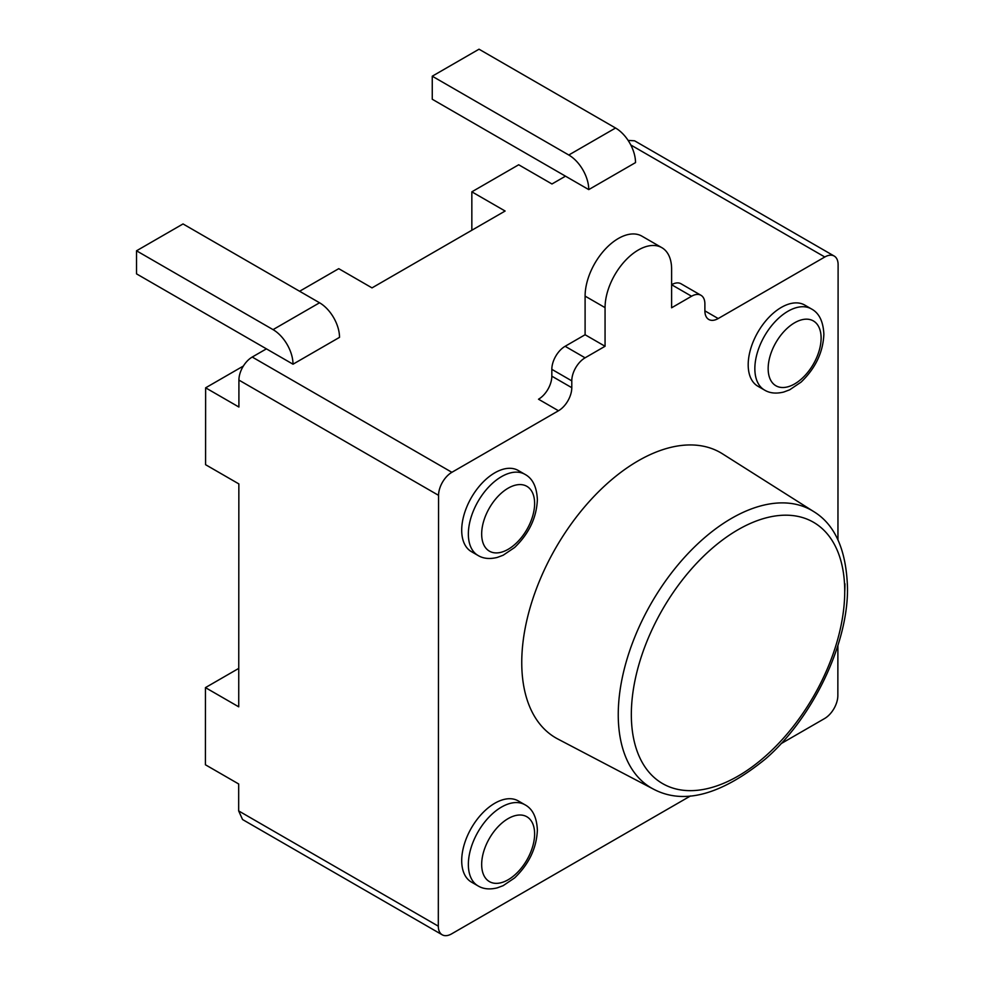 <?xml version="1.0" encoding="UTF-8"?>
<svg xmlns="http://www.w3.org/2000/svg" width="984" height="984" viewBox="0 0 984 984"><rect width="100%" height="100%" fill="white"/><g stroke="black" fill="none" stroke-linecap="round" stroke-linejoin="round"><path stroke-width="1.48" d="M837.95 539.884L838.11 264.696A18.819 10.873 120 0 0 834.211 256.061A18.819 10.873 120 0 0 824.801 256.996L718.197 318.545A18.819 10.873 -60 0 1 708.788 319.48A18.819 10.873 -60 0 1 704.888 310.858L704.888 303.921A18.819 10.873 120 0 0 700.989 295.298A18.819 10.873 120 0 0 691.567 296.245L671.617 307.783L671.617 269.21A47.06 27.171 120 0 0 661.863 247.673A47.06 27.171 120 0 0 625.603 260.28A47.06 27.171 120 0 0 605.062 307.635L605.062 346.27L585.086 357.819A18.819 10.873 120 0 0 571.79 380.869L571.79 387.696A18.819 10.873 -60 0 1 558.481 410.758L451.877 472.308A18.819 10.873 120 0 0 438.569 495.346L438.311 926.178A18.819 10.873 120 0 0 442.21 934.8L242.556 819.537L238.669 810.927L238.681 783.977L205.41 764.765L205.447 687.619L238.743 668.394M432.259 76.198L568.789 155.017L615.553 128.018L479.023 49.2L432.259 76.198L432.259 99.249L565.492 176.173L551.962 183.983L518.691 164.771L471.84 191.831L505.112 211.031L372.013 287.882L338.742 268.669L299.616 291.264M243.392 366.023L205.631 387.819L205.582 464.694L238.854 483.907L238.731 706.832L205.447 687.619M471.84 191.831L471.84 230.244M136.518 250.797L273.048 329.628L319.554 302.777L183.024 223.946L136.518 250.797L136.518 273.86L266.418 348.853L252.224 357.044A18.819 10.873 -60 0 0 238.915 380.082L238.903 407.032L205.631 387.819M834.211 256.061L634.569 140.798L628.112 140.405M266.418 348.853L293.011 364.203L339.517 337.352A28.229 16.297 60 0 0 319.554 302.777M565.492 176.173L588.752 189.605L635.516 162.606A28.229 16.297 60 0 0 615.553 128.018M781.013 743.695L824.543 718.566A18.819 10.873 120 0 0 837.851 695.516L837.888 645.553M442.21 934.8A18.819 10.873 120 0 0 451.619 933.865L690.534 795.933M813.608 511.52L722.477 453.821A164.697 95.091 120 0 0 594.914 495.444A164.697 95.091 120 0 0 521.754 662.527A164.697 95.091 120 0 0 557.83 739.009L653.364 789.082C683.646 805.133 721.051 795.047 765.601 758.849C813.104 717.644 848.466 643.093 847.482 587.485C846.265 549.835 834.973 524.509 813.608 511.52A160.294 92.545 120 0 0 689.464 552.036A160.294 92.545 120 0 0 618.247 714.642A160.294 92.545 120 0 0 653.364 789.082M811.406 308.927L804.752 305.077A46.863 27.048 120 0 0 768.652 317.635A46.863 27.048 120 0 0 748.197 364.793A46.863 27.048 120 0 0 757.901 386.245L764.556 390.082C769.783 393.243 776.179 393.883 783.744 392.038L789.648 389.824L801.111 382.087C815.515 368.201 823.104 352.247 823.866 334.216C823.239 321.424 819.094 312.986 811.406 308.927A46.863 27.048 120 0 0 775.306 321.473A46.863 27.048 120 0 0 754.851 368.631A46.863 27.048 120 0 0 764.556 390.082M524.915 474.325L518.26 470.487A46.863 27.048 120 0 0 482.16 483.033A46.863 27.048 120 0 0 461.705 530.192A46.863 27.048 120 0 0 471.41 551.643L478.064 555.493C483.292 558.641 489.688 559.293 497.252 557.436L503.156 555.234L514.62 547.498C529.023 533.611 536.612 517.645 537.375 499.626C536.747 486.822 532.602 478.396 524.915 474.325A46.863 27.048 120 0 0 488.814 486.883A46.863 27.048 120 0 0 468.359 534.041A46.863 27.048 120 0 0 478.064 555.493M524.915 804.752L518.26 800.914A46.863 27.048 120 0 0 482.16 813.461A46.863 27.048 120 0 0 461.705 860.619A46.863 27.048 120 0 0 471.41 882.07L478.064 885.92C483.292 889.069 489.688 889.721 497.252 887.863L503.156 885.661L514.62 877.925C529.023 864.038 536.612 848.073 537.375 830.053C536.747 817.249 532.602 808.823 524.915 804.752A46.863 27.048 120 0 0 488.814 817.31A46.863 27.048 120 0 0 468.359 864.469A46.863 27.048 120 0 0 478.064 885.92M661.863 247.673L641.9 236.148A47.06 27.171 120 0 0 605.64 248.755A47.06 27.171 120 0 0 585.099 296.11L585.099 334.744L565.123 346.294A18.819 10.873 120 0 0 551.827 369.344L551.827 376.171A18.819 10.873 -60 0 1 538.519 399.221L558.481 410.758M700.989 295.298L681.026 283.773A18.819 10.873 120 0 0 671.617 284.708M605.062 346.27L585.099 334.744M293.011 364.203A28.229 16.297 -120 0 0 273.048 329.628M588.752 189.605A28.229 16.297 -120 0 0 568.789 155.017M238.915 380.082L438.569 495.346M238.669 810.927L438.311 926.178M252.224 357.044L451.877 472.308M630.793 144.98L824.801 256.996M704.888 310.858L718.197 318.545M571.79 387.696L551.827 376.171M691.567 296.245L671.617 284.72M605.062 307.635L585.099 296.11M585.086 357.819L565.123 346.294M571.79 380.869L551.827 369.344M844.727 592.036A160.294 92.545 120 0 0 844.949 583.77M631.334 714.519A150.884 87.121 120 0 0 738.037 776.118A150.884 87.121 120 0 0 844.727 591.322A150.884 87.121 120 0 0 738.037 529.724A150.884 87.121 120 0 0 631.334 714.519M768.16 368.631A37.441 21.623 120 0 0 794.641 383.92A37.441 21.623 120 0 0 821.111 338.053A37.441 21.623 120 0 0 794.641 322.764A37.441 21.623 120 0 0 768.16 368.631M481.668 534.041A37.441 21.623 120 0 0 508.15 549.318A37.441 21.623 120 0 0 534.62 503.464A37.441 21.623 120 0 0 508.15 488.175A37.441 21.623 120 0 0 481.668 534.041M481.668 864.469A37.441 21.623 120 0 0 508.15 879.757A37.441 21.623 120 0 0 534.62 833.891A37.441 21.623 120 0 0 508.15 818.602A37.441 21.623 120 0 0 481.668 864.469"/></g></svg>
